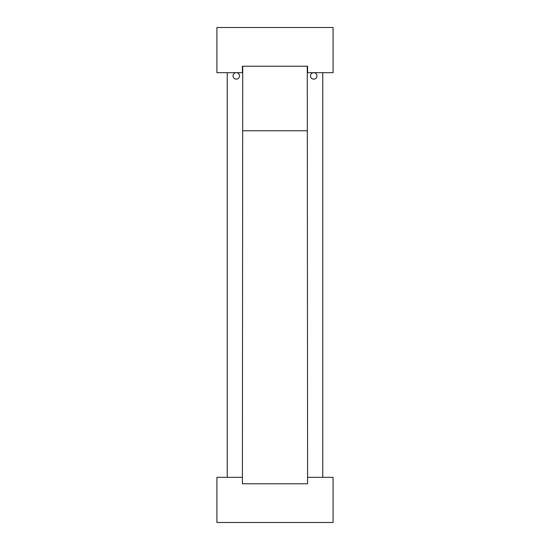 <?xml version="1.0" encoding="UTF-8"?>
<svg xmlns="http://www.w3.org/2000/svg" width="550" height="550" viewBox="0 0 550 550"><rect width="100%" height="100%" fill="white"/><g stroke="black" fill="none" stroke-linecap="round" stroke-linejoin="round"><path stroke-width="0.82" d="M322.761 72.676L322.761 477.324M242.729 66.22L242.406 483.78L307.594 483.78L307.271 66.22L242.729 66.22M307.594 66.22L307.594 72.676L333.087 72.676L333.087 27.5L216.913 27.5L216.913 72.676L242.406 72.676L242.406 66.22M242.406 483.78L242.406 477.324L216.913 477.324L216.913 522.5L333.087 522.5L333.087 477.324L307.594 477.324L307.594 483.78M242.729 130.762L307.271 130.762M313.72 79.131A3.224 3.224 0 0 0 316.951 75.9A3.224 3.224 0 0 0 313.72 72.676A3.224 3.224 0 0 0 310.496 75.9A3.224 3.224 0 0 0 313.72 79.131M236.28 79.131A3.224 3.224 0 0 0 239.504 75.9A3.224 3.224 0 0 0 236.28 72.676A3.224 3.224 0 0 0 233.049 75.9A3.224 3.224 0 0 0 236.28 79.131M227.239 72.676L227.239 477.324"/></g></svg>
